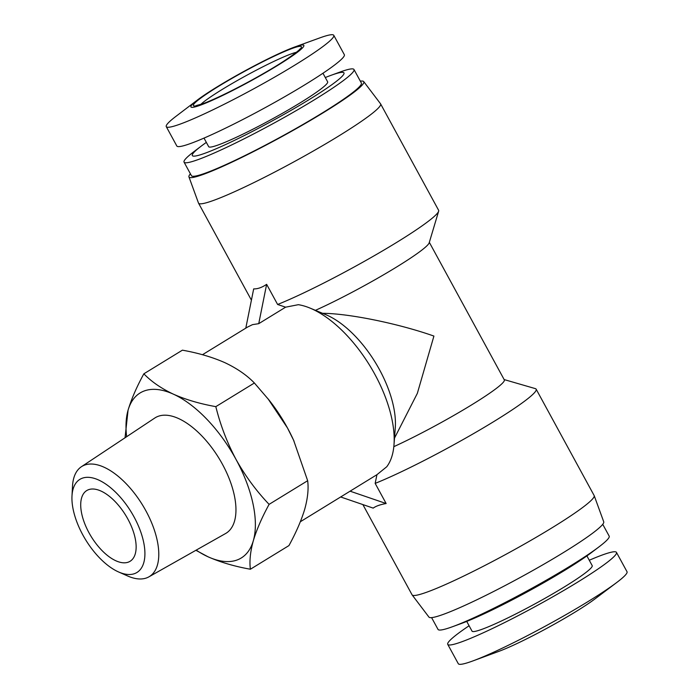 <?xml version="1.0" encoding="UTF-8"?>
<svg xmlns="http://www.w3.org/2000/svg" width="699" height="699" viewBox="0 0 699 699"><rect width="100%" height="100%" fill="white"/><g stroke="black" fill="none" stroke-linecap="round" stroke-linejoin="round"><path stroke-width="1.05" d="M128.205 562.179A41.477 20.271 58.5 0 1 90.049 534.656A41.477 20.271 58.5 0 1 86.746 490.558A41.477 20.271 58.5 0 1 88.659 489.649A41.477 20.271 58.5 0 1 126.807 517.173A41.477 20.271 58.5 0 1 130.11 561.271A41.477 20.271 58.5 0 1 128.205 562.179M134.461 573.661A54.609 26.684 -121.5 0 0 134.016 516.876A54.609 26.684 -121.5 0 0 82.395 478.168A54.609 26.684 -121.5 0 0 71.988 495.984A54.609 26.684 -121.5 0 0 118.585 571.965A54.609 26.684 -121.5 0 0 134.461 573.661M118.585 571.965L127.637 575.976A64.588 31.56 -121.5 0 0 146.414 577.977A64.588 31.56 -121.5 0 0 148.913 576.841A64.588 31.56 -121.5 0 0 144.527 508.374A64.588 31.56 -121.5 0 0 84.832 465.027A64.588 31.56 -121.5 0 0 81.39 466.74A64.588 31.56 -121.5 0 0 72.521 486.102L71.988 495.984M148.913 576.841L225.602 533.512A67.742 33.106 -121.5 0 0 221.006 461.698A67.742 33.106 -121.5 0 0 158.393 416.237A67.742 33.106 -121.5 0 0 154.785 418.028L81.39 466.74M196.192 550.13A96.777 47.287 -121.5 0 0 207.97 556.762A96.777 47.287 -121.5 0 0 253.318 540.738A96.777 47.287 -121.5 0 0 236.035 459.444A96.777 47.287 -121.5 0 0 173.413 394.175A96.777 47.287 -121.5 0 0 144.553 390.846A96.777 47.287 -121.5 0 0 128.066 410.199A96.777 47.287 -121.5 0 0 126.633 436.718M195.895 550.296L207.97 556.762C220.403 562.249 234.541 566.408 250.391 569.231C249.325 561.183 250.303 551.686 253.318 540.738C256.673 529.58 261.942 517.452 269.098 504.355C256.306 490.951 245.279 475.984 236.035 459.444C227.131 442.694 220.395 425.097 215.825 406.643C199.984 403.821 185.838 399.662 173.413 394.175C161.32 388.478 151.465 381.689 143.845 373.816C136.681 386.914 131.421 399.042 128.066 410.199L125.042 437.766M589.266 560.249A96.086 8.703 151.4 0 1 616.466 552.376L627.012 571.712A96.086 8.703 151.4 0 1 616.736 582.503L594.858 598.991A64.291 5.819 151.4 0 1 575.417 611.896A64.291 5.819 151.4 0 1 498.64 651.451L472.926 660.913A96.086 8.703 151.4 0 1 458.291 663.701L447.744 644.364A96.086 8.703 151.4 0 1 469.099 625.762M616.736 582.503A96.086 8.703 151.4 0 1 587.676 601.795A96.086 8.703 151.4 0 1 472.926 660.913M277.512 65.505A64.291 5.819 -28.6 0 0 294.462 47.095A64.291 5.819 -28.6 0 0 217.267 86.798A64.291 5.819 -28.6 0 0 197.468 99.983A64.291 5.819 -28.6 0 0 208.949 101.748A64.291 5.819 -28.6 0 0 277.512 65.505M197.468 99.983L175.947 116.349A95.396 8.641 -28.6 0 0 166.275 126.65A95.396 8.641 -28.6 0 0 294.725 65.19A95.396 8.641 -28.6 0 0 333.781 35.326A95.396 8.641 -28.6 0 0 319.871 37.877L294.462 47.095M616.466 552.376A96.086 8.703 151.4 0 1 577.129 582.459A96.086 8.703 151.4 0 1 447.744 644.364M166.275 126.65L176.821 145.995A95.396 8.641 -28.6 0 0 305.271 84.535A95.396 8.641 -28.6 0 0 344.327 54.671L333.781 35.326M300.343 521.742L376.944 474.682L375.162 483.385L386.145 503.533L350.059 491.17M393.991 444.835A96.777 47.287 -121.5 0 0 310.164 308.145L325.821 314.672A80.184 39.179 -121.5 0 1 395.276 427.928L393.991 444.835A96.777 47.287 -121.5 0 1 386.73 466.775L376.944 474.682M310.164 308.145A96.777 47.287 -121.5 0 0 298.351 304.685L285.62 307.176L258.735 323.672L252.522 324.642L247.673 327.001L202.457 354.725M294.052 441.218A96.777 47.287 -121.5 0 0 293.493 439.986A96.777 47.287 -121.5 0 0 287.446 427.91A96.777 47.287 -121.5 0 0 268.923 399.924L254.384 383C246.764 375.127 236.909 368.338 224.825 362.641C212.391 357.154 198.245 353.004 182.404 350.173L143.845 373.816M586.898 555.906L592.193 565.613A68.432 6.195 151.4 0 1 564.172 587.038A68.432 6.195 151.4 0 1 472.026 631.127L466.731 621.42M204.003 138.096L208.669 146.659A67.742 6.134 -28.6 0 0 299.888 103.015A67.742 6.134 -28.6 0 0 327.63 81.8L322.955 73.246M504.154 379.574L535.364 388.627A103.688 9.393 151.4 0 1 536.15 389.168A103.688 9.393 151.4 0 1 493.695 421.637A103.688 9.393 151.4 0 1 375.162 483.385M362.877 504.582L412.069 594.814A103.688 9.393 -28.6 0 0 412.139 594.919A103.688 9.393 -28.6 0 0 551.694 528.007A103.688 9.393 -28.6 0 0 594.202 495.661A103.688 9.393 -28.6 0 0 594.141 495.547L536.15 389.168M360.343 81.163A99.538 9.017 151.4 0 1 363.716 81.591L380.536 103.775A103.688 9.393 151.4 0 1 380.606 103.889A103.688 9.393 151.4 0 1 338.159 136.349A103.688 9.393 151.4 0 1 198.533 203.156A103.688 9.393 151.4 0 1 198.481 203.033L188.94 176.882A99.538 9.017 151.4 0 1 190.408 173.815M285.62 307.176L277.617 304.476A103.688 9.393 -28.6 0 0 396.15 242.728A103.688 9.393 -28.6 0 0 438.64 211.22A103.688 9.393 -28.6 0 0 438.605 210.259L380.606 103.889M412.139 594.919L428.959 617.112A99.538 9.017 -28.6 0 0 562.931 552.874A99.538 9.017 -28.6 0 0 603.735 521.821L594.202 495.661M429.335 242.352L504.311 379.872A80.184 7.261 151.4 0 1 471.476 404.974A80.184 7.261 151.4 0 1 393.825 446.67M438.64 211.22L429.195 242.798A80.184 7.261 151.4 0 1 396.342 267.167A80.184 7.261 151.4 0 1 315.432 310.339M394.507 438.116L417.355 393.336L433.913 336.07C398.386 323.523 348.417 313.344 322.169 313.309M363.716 81.591A99.538 9.017 151.4 0 1 323.034 112.862A99.538 9.017 151.4 0 1 235.484 160.473A99.538 9.017 151.4 0 1 188.94 176.882M602.739 524.311L609.17 536.107A97.467 8.825 151.4 0 1 599.095 546.784L591.459 552.577A86.405 7.829 151.4 0 1 565.019 570.157A86.405 7.829 151.4 0 1 461.462 623.447L452.463 626.732A97.467 8.825 151.4 0 1 438.028 629.415L431.589 617.619M599.095 546.784A97.467 8.825 151.4 0 1 569.274 566.618A97.467 8.825 151.4 0 1 452.463 626.732M206.345 142.395A86.405 7.829 -28.6 0 0 201.225 146.126A86.405 7.829 -28.6 0 0 216.34 148.686A86.405 7.829 -28.6 0 0 308.635 99.922A86.405 7.829 -28.6 0 0 331.212 75.256A86.405 7.829 -28.6 0 0 325.297 77.537M201.225 146.126L194.06 151.552A96.777 8.764 -28.6 0 0 184.055 162.159A96.777 8.764 -28.6 0 0 314.367 99.808A96.777 8.764 -28.6 0 0 353.991 69.507A96.777 8.764 -28.6 0 0 339.653 72.172L331.212 75.256M353.991 69.507L361.357 83.015A96.777 8.764 151.4 0 1 321.732 113.317A96.777 8.764 151.4 0 1 191.421 175.667L184.055 162.159M215.825 406.643L254.384 383M269.098 504.355L307.656 480.711L293.589 440.204L287.446 427.91L267.979 398.736M250.391 569.231L288.949 545.587C296.114 532.489 301.374 520.362 304.729 509.204C307.743 498.265 308.722 488.758 307.656 480.711M340.719 496.989L373.187 508.112C376.001 506.076 380.317 504.547 386.145 503.533M258.735 323.672L266.634 284.327C261.985 287.499 257.66 289.019 253.676 288.905L245.795 328.146M277.617 304.476L266.634 284.327M200.744 104.439A57.37 5.199 151.4 0 1 242.003 77.904A57.37 5.199 151.4 0 1 292.042 53.613A57.37 5.199 151.4 0 1 296.428 52.268M293.143 48.091A61.521 5.575 151.4 0 1 276.219 65.968A61.521 5.575 151.4 0 1 201.635 104.212A61.521 5.575 151.4 0 1 218.56 86.344A61.521 5.575 151.4 0 1 293.143 48.091M299.6 49.279C302.291 47.453 291.736 57.423 264.668 72.818C241.968 86.029 214.366 99.747 202.229 103.933L196.515 105.488M198.533 203.156L251.413 300.151"/></g></svg>
